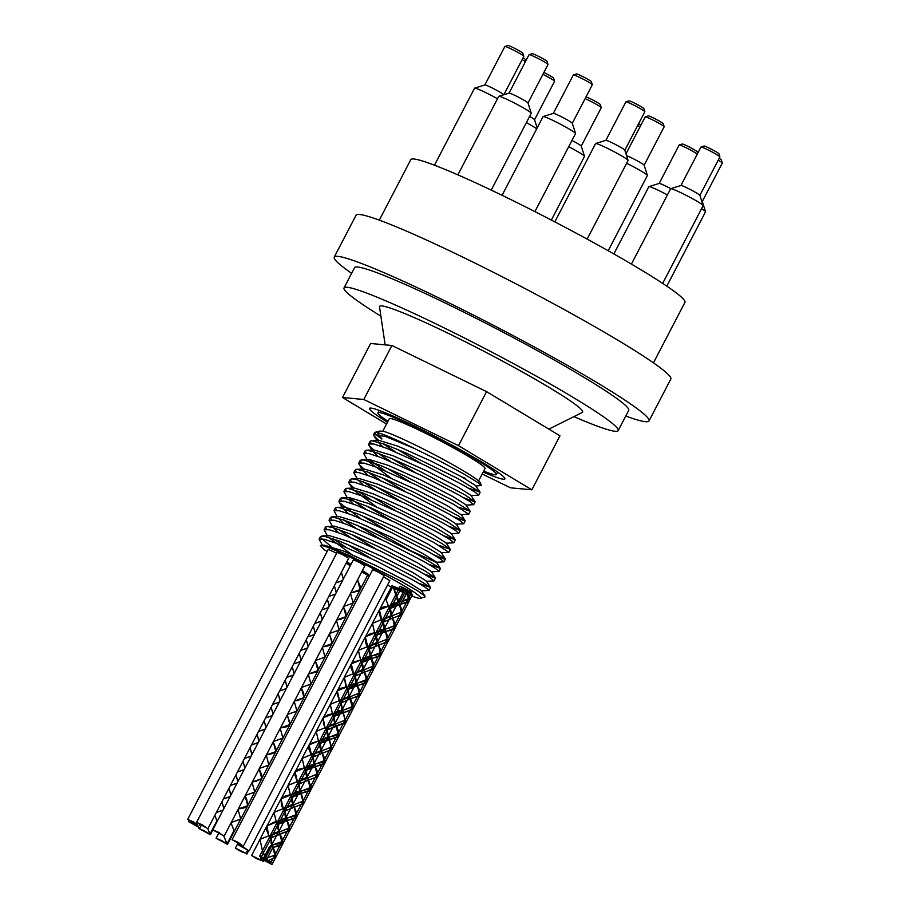 <?xml version="1.0" encoding="UTF-8"?>
<svg xmlns="http://www.w3.org/2000/svg" width="910" height="910" viewBox="0 0 910 910"><rect width="100%" height="100%" fill="white"/><g stroke="black" fill="none" stroke-linecap="round" stroke-linejoin="round"><path stroke-width="1.36" d="M367.799 574.142L362.294 570.763M322.424 545.261L319.126 539.255L324.301 539.289L336.916 543.475L376.137 560.913L414.141 580.648L425.436 587.394L429.054 590.431L421.239 590.84M345.516 546.944L333.333 538.845M327.384 535.74L324.074 529.734L329.261 529.756L341.887 533.954L381.097 551.38L419.112 571.127L430.396 577.873L434.013 580.91L426.187 581.308M350.464 537.412L338.292 529.313M332.343 526.219L329.033 520.202L334.22 520.236L346.846 524.422L386.056 541.86L424.06 561.595L435.355 568.34L438.973 571.378L431.158 571.787M355.423 527.891L343.252 519.792M337.291 516.687L333.993 510.681L339.18 510.715L351.795 514.901L391.016 532.339L429.019 552.074L440.315 558.82L443.932 561.857L436.117 562.266L411.013 550.857L366.332 525.752M360.383 518.37L339.282 502.536L338.952 501.148L344.128 501.183L356.765 505.38L395.964 522.806L433.979 542.553L448.88 552.324L441.066 552.734M365.342 508.838L348.962 497.577M347.222 497.645L343.912 491.627L349.099 491.662L361.714 495.848L400.923 513.285L438.938 533.021L450.234 539.766L453.851 542.804L446.036 543.213M370.302 499.317L358.13 491.218M353.91 488.044L349.201 483.494L348.871 482.107L354.047 482.129L366.673 486.327L405.883 503.753L443.898 523.5L455.193 530.246L458.799 533.283L450.985 533.681M375.261 489.785L363.09 481.686M357.129 478.592L353.819 472.574L359.006 472.608L371.633 476.806L410.842 494.232L448.858 513.968L460.141 520.713L463.759 523.75L455.944 524.16M380.209 480.264L368.049 472.165M363.829 468.991L359.132 464.453L358.79 463.053L363.977 463.088L376.592 467.274L415.802 484.712L453.806 504.447L468.73 514.23L460.915 514.639L447.47 505.812L416.484 489.796L383.292 474.861L364.148 468.98L356.049 469.344L355.275 469.81L356.31 472.108M385.18 470.743L368.8 459.482M367.048 459.539L363.75 453.533L368.925 453.555L381.552 457.753L420.761 475.179L458.776 494.926L470.06 501.66L473.678 504.697L465.852 505.107M390.128 461.211L377.968 453.112M373.748 449.95L369.039 445.399L368.698 444L373.885 444.034L386.511 448.221L425.721 465.658L463.725 485.394L475.02 492.139L478.637 495.176L470.823 495.575M395.088 451.69L382.917 443.591M378.697 440.417L373.999 435.879L373.669 434.479L385.749 436.595L414.107 448.334L439.359 460.778L462.928 473.45L477.887 482.562L481.288 485.508L475.782 486.054L480.025 492.139L457.969 478.637L406.406 453.191L384.122 444.012L371.621 440.702L370.154 441.236L371.189 443.534M324.404 545.181L343.616 551.062L376.82 566.009L407.805 582.013L421.387 590.544L425.129 596.368L418.327 591.284L400.298 580.819L350.384 555.908L330.512 547.718L321.15 545.317L320.32 545.511L323.892 549.367L327.088 551.619M351.453 554.327L328.339 537.207M321.912 535.956L329.454 535.66L348.621 541.552L381.813 556.488L412.765 572.492L426.346 581.035L430.43 587.382L413.572 576.747L390.219 564.393L363.352 551.403L339.385 541.097L324.04 536.149L320.57 536.479L320.957 537.958L331.149 546.535M338.384 532.634L333.299 527.686M334.288 526.139L353.524 531.997L386.693 546.933L417.679 562.937L431.329 571.525M343.343 523.113L338.258 518.154M331.809 516.903L339.362 516.607L358.529 522.499L391.732 537.446L422.695 553.451L436.265 561.971L440.349 568.34L418.316 554.85L366.753 529.404L344.469 520.224L331.957 516.903L330.478 517.437L331.513 519.735M348.291 513.581L343.218 508.633M433.865 554.85L443.818 558.933L445.297 558.797L430.817 549.492L381.552 524.365L356.879 513.558L340.215 507.837L336.78 507.382L344.333 507.086L363.477 512.967L396.658 527.902L427.62 543.907L441.236 552.472M353.262 504.06L348.177 499.112M349.156 497.565L368.391 503.423L401.583 518.359L432.568 534.363L446.184 542.917L450.268 549.287L441.941 543.543L422.547 532.76L370.438 507.621L350.179 499.726L341.716 497.861L340.397 498.384L341.432 500.682M376.251 506.699L353.125 489.58M346.699 488.329L354.252 488.033L373.418 493.925L406.611 508.872L437.573 524.865L451.132 533.396L455.227 539.755L435.833 527.72L384.85 502.274L361.679 492.515L347.734 488.374L345.356 488.852L346.391 491.161M363.17 485.007L358.085 480.059M359.12 478.512L378.333 484.382L411.502 499.317L442.476 515.322L456.115 523.91M368.14 475.486L363.215 470.811L364.148 468.98M391.118 478.125L368.163 461.268L369.13 459.459L388.286 465.351L421.478 480.287L452.441 496.291L466.011 504.822L470.095 511.181L453.225 500.534L403.005 475.191L379.038 464.885L363.704 459.948L360.235 460.278L361.27 462.576M378.048 456.433L372.963 451.485M373.953 449.938L393.188 455.796L426.369 470.732L457.343 486.736L470.993 495.324M383.008 446.912L378.094 442.237L379.038 440.406L398.193 446.298L431.397 461.245L462.36 477.238L475.93 485.769M346.096 563.245L350.316 565.667M361.679 571.924L369.346 575.996M387.671 437.278L384.225 434.843M379.902 431.044L383.997 431.42L379.902 431.044L374.954 432.352A60.572 4.436 27.5 0 1 414.107 448.334M377.218 432.546L381.95 439.041A60.572 4.436 27.5 0 1 374.658 432.557A60.572 4.436 27.5 0 1 374.954 432.352M396.544 448.914L420.409 463.099M468.582 488.181L480.025 492.139M391.573 458.435L415.449 472.631M463.611 497.702L475.122 501.933L464.839 494.801L418.043 470.402L392.244 458.72L373.111 451.519L366.514 450.234L365.183 450.757L366.229 453.055M386.613 467.967L410.49 482.152M458.663 507.234L470.095 511.181M381.665 477.488L405.53 491.684M453.703 516.755L465.215 520.986L458.526 516.004L414.914 492.731L388.377 480.378L367.071 471.824L356.595 469.276M376.695 487.009L400.582 501.205M448.744 526.276L460.244 530.507L447.913 522.181L399.786 497.372L374.51 486.099L356.572 479.627L351.647 478.808L350.236 479.707L351.351 481.629M371.746 496.541L395.623 510.726M443.784 535.808L455.227 539.755M366.787 506.062L390.663 520.258M438.825 545.329L450.268 549.287M361.827 515.583L385.703 529.779M336.78 507.382L335.437 507.905L336.473 510.203M356.868 525.115L380.744 539.3M428.917 564.382L440.349 568.34M351.908 534.636L375.784 548.832M423.946 573.903L435.458 578.134L425.186 571.002L378.389 546.614L352.591 534.921L333.458 527.732L326.849 526.435L325.518 526.947L326.565 529.256M346.949 544.169L370.825 558.353M418.998 583.435L430.43 587.382M400.15 586.245L410.672 591.398M407.816 590.715A60.572 4.436 -152.5 0 0 411.286 592.205M320.331 545.511A56.761 4.152 27.5 0 1 375.966 570.138A56.761 4.152 27.5 0 1 420.465 598.325A56.761 4.152 27.5 0 1 408.272 594.583A56.761 4.152 27.5 0 1 408.215 594.56A56.761 4.152 27.5 0 1 393.461 588.008M393.416 587.985A56.761 4.152 27.5 0 1 392.426 587.519M392.369 587.485A56.761 4.152 27.5 0 1 387.489 585.153M481.288 485.508L480.491 483.017A56.761 4.152 -152.5 0 0 439.598 457.446A56.761 4.152 -152.5 0 0 383.997 431.42M387.74 437.3A53.963 3.947 27.5 0 1 384.611 434.991M465.522 478.455A53.963 3.947 27.5 0 1 461.233 476.612M379.311 220.14L410.797 159.648A154.529 11.318 27.5 0 1 553.098 220.971A154.529 11.318 27.5 0 1 684.946 302.359L653.448 362.851M644.849 111.68L643.882 108.609A8.395 0.614 -152.5 0 0 639.002 105.458A8.395 0.614 -152.5 0 0 630.926 101.476A8.395 0.614 -152.5 0 0 629.026 100.874L625.955 101.84A10.681 0.785 27.5 0 1 628.366 102.591A10.681 0.785 27.5 0 1 638.649 107.676A10.681 0.785 27.5 0 1 644.849 111.68A10.681 0.785 27.5 0 1 644.849 111.737L624.84 150.195A10.681 0.785 -152.5 0 0 624.829 150.161A10.681 0.785 -152.5 0 0 618.618 146.157A10.681 0.785 -152.5 0 0 608.346 141.073A10.681 0.785 -152.5 0 0 605.923 140.322L595.675 143.518A18.314 1.342 27.5 0 1 599.827 144.815A18.314 1.342 27.5 0 1 617.435 153.517A18.314 1.342 27.5 0 1 628.082 160.387A18.314 1.342 27.5 0 1 628.082 160.49L587.155 239.102M605.878 140.333L625.898 101.874A10.681 0.785 27.5 0 1 625.955 101.84M592.308 84.732L591.341 81.672A8.395 0.614 -152.5 0 0 586.461 78.522A8.395 0.614 -152.5 0 0 578.385 74.529A8.395 0.614 -152.5 0 0 576.485 73.938L573.414 74.893A10.681 0.785 27.5 0 1 575.825 75.655A10.681 0.785 27.5 0 1 586.108 80.728A10.681 0.785 27.5 0 1 592.308 84.732A10.681 0.785 27.5 0 1 592.308 84.801L572.299 123.248M553.337 113.386L573.357 74.938A10.681 0.785 27.5 0 1 573.414 74.893M572.276 123.282A10.681 0.785 -152.5 0 0 572.288 123.214A10.681 0.785 -152.5 0 0 566.077 119.21A10.681 0.785 -152.5 0 0 555.805 114.125A10.681 0.785 -152.5 0 0 553.382 113.375L543.134 116.571A18.314 1.342 27.5 0 1 547.285 117.868A18.314 1.342 27.5 0 1 564.894 126.581A18.314 1.342 27.5 0 1 575.541 133.44A18.314 1.342 27.5 0 1 575.541 133.554L534.898 211.609M548.013 64.462L547.035 61.402A8.395 0.614 -152.5 0 0 542.155 58.251A8.395 0.614 -152.5 0 0 534.09 54.259A8.395 0.614 -152.5 0 0 532.179 53.667L529.108 54.623A10.681 0.785 27.5 0 1 531.531 55.385A10.681 0.785 27.5 0 1 541.803 60.458A10.681 0.785 27.5 0 1 548.013 64.462A10.681 0.785 27.5 0 1 548.013 64.53L527.993 102.989A10.681 0.785 -152.5 0 0 527.982 102.944A10.681 0.785 -152.5 0 0 521.771 98.94A10.681 0.785 -152.5 0 0 511.5 93.855A10.681 0.785 -152.5 0 0 509.077 93.104L498.828 96.301A18.314 1.342 27.5 0 1 502.98 97.597A18.314 1.342 27.5 0 1 520.6 106.311A18.314 1.342 27.5 0 1 531.235 113.17A18.314 1.342 27.5 0 1 531.235 113.284L491.241 190.11M509.043 93.116L529.063 54.668A10.681 0.785 27.5 0 1 529.108 54.623M523.819 56.295L522.841 53.235A8.395 0.614 -152.5 0 0 517.972 50.084A8.395 0.614 -152.5 0 0 509.896 46.092A8.395 0.614 -152.5 0 0 507.996 45.5L504.913 46.456A10.681 0.785 27.5 0 1 507.336 47.218A10.681 0.785 27.5 0 1 517.619 52.291A10.681 0.785 27.5 0 1 523.819 56.295A10.681 0.785 27.5 0 1 523.819 56.363L503.844 94.742M484.848 84.949L504.868 46.501A10.681 0.785 27.5 0 1 504.913 46.456M503.787 94.765A10.681 0.785 -152.5 0 0 497.508 90.727A10.681 0.785 -152.5 0 0 487.305 85.699A10.681 0.785 -152.5 0 0 484.893 84.937L474.645 88.145A18.314 1.342 27.5 0 1 478.785 89.43A18.314 1.342 27.5 0 1 497.508 98.746M525.764 60.993L525.241 59.355A8.395 0.614 -152.5 0 0 523.079 57.774M522.124 59.616A10.681 0.785 27.5 0 1 525.411 61.675M542.906 74.336A10.681 0.785 27.5 0 1 554.577 81.195L553.598 78.135A8.395 0.614 -152.5 0 0 543.873 72.47M554.577 81.195A10.681 0.785 27.5 0 1 554.565 81.263L534.557 119.722A10.681 0.785 -152.5 0 0 534.545 119.676A10.681 0.785 -152.5 0 0 529.62 116.389M585.107 98.644A10.681 0.785 27.5 0 1 595.277 103.706A10.681 0.785 27.5 0 1 601.271 107.596L600.293 104.525A8.395 0.614 -152.5 0 0 595.424 101.385A8.395 0.614 -152.5 0 0 587.348 97.393A8.395 0.614 -152.5 0 0 586.017 96.892M601.271 107.596A10.681 0.785 27.5 0 1 601.271 107.664L581.251 146.112A10.681 0.785 -152.5 0 0 581.24 146.078A10.681 0.785 -152.5 0 0 571.958 140.424M641.072 124.841A8.395 0.614 -152.5 0 0 639.889 124.329A8.395 0.614 -152.5 0 0 638.558 123.828M637.648 125.58A10.681 0.785 27.5 0 1 640.105 126.695M697.663 153.369L697.14 151.743A8.395 0.614 -152.5 0 0 692.26 148.592A8.395 0.614 -152.5 0 0 684.195 144.599A8.395 0.614 -152.5 0 0 682.284 144.007L679.213 144.963A10.681 0.785 27.5 0 1 681.635 145.725A10.681 0.785 27.5 0 1 697.299 154.063M659.147 183.456L679.167 145.008A10.681 0.785 27.5 0 1 679.213 144.963M670.772 188.677A10.681 0.785 -152.5 0 0 661.604 184.195A10.681 0.785 -152.5 0 0 659.181 183.445L648.944 186.641A18.314 1.342 27.5 0 1 653.084 187.938A18.314 1.342 27.5 0 1 667.439 194.888M718.217 160.16A10.681 0.785 27.5 0 1 722.312 162.97L721.334 159.91A8.395 0.614 -152.5 0 0 719.173 158.329M722.312 162.97A10.681 0.785 27.5 0 1 722.312 163.038L702.292 201.485A10.681 0.785 -152.5 0 0 702.281 201.451A10.681 0.785 -152.5 0 0 701.621 200.826M719.912 156.85L718.934 153.779A8.395 0.614 -152.5 0 0 714.054 150.628A8.395 0.614 -152.5 0 0 705.978 146.646A8.395 0.614 -152.5 0 0 704.078 146.044L701.007 147.011A10.681 0.785 27.5 0 1 703.43 147.761A10.681 0.785 27.5 0 1 713.702 152.846A10.681 0.785 27.5 0 1 719.912 156.85A10.681 0.785 27.5 0 1 719.901 156.907L699.892 195.366M680.93 185.504L700.95 147.045A10.681 0.785 27.5 0 1 701.007 147.011M699.87 195.388A10.681 0.785 -152.5 0 0 699.881 195.331A10.681 0.785 -152.5 0 0 693.67 191.327A10.681 0.785 -152.5 0 0 683.399 186.243A10.681 0.785 -152.5 0 0 680.976 185.492L670.727 188.688A18.314 1.342 27.5 0 1 674.879 189.985A18.314 1.342 27.5 0 1 692.487 198.687A18.314 1.342 27.5 0 1 703.134 205.558A18.314 1.342 27.5 0 1 703.134 205.671L662.673 283.385M664.163 126.695L663.185 123.635A8.395 0.614 -152.5 0 0 658.305 120.484A8.395 0.614 -152.5 0 0 650.229 116.491A8.395 0.614 -152.5 0 0 648.33 115.9L645.258 116.855A10.681 0.785 27.5 0 1 647.681 117.618A10.681 0.785 27.5 0 1 657.953 122.691A10.681 0.785 27.5 0 1 664.163 126.695A10.681 0.785 27.5 0 1 664.163 126.763L644.143 165.21M625.989 153.813L645.201 116.901A10.681 0.785 27.5 0 1 645.258 116.855M644.132 165.245A10.681 0.785 -152.5 0 0 644.132 165.176A10.681 0.785 -152.5 0 0 637.921 161.172A10.681 0.785 -152.5 0 0 627.65 156.088A10.681 0.785 -152.5 0 0 626.581 155.667M701.553 208.686A18.314 1.342 27.5 0 1 705.534 211.677A18.314 1.342 27.5 0 1 705.534 211.791L666.814 286.149M613.852 253.947L648.853 186.709A18.314 1.342 27.5 0 1 648.944 186.641M568.704 146.681A18.314 1.342 27.5 0 1 584.504 156.304A18.314 1.342 27.5 0 1 584.493 156.418L551.358 220.061M526.378 122.611A18.314 1.342 27.5 0 1 536.695 128.845M434.468 165.199L474.554 88.202A18.314 1.342 27.5 0 1 474.645 88.145M457.889 174.856L498.748 96.369A18.314 1.342 27.5 0 1 498.828 96.301M502.092 195.32L543.042 116.639A18.314 1.342 27.5 0 1 543.134 116.571M554.827 221.869L595.584 143.587A18.314 1.342 27.5 0 1 595.675 143.518M626.626 163.277A18.314 1.342 27.5 0 1 647.385 175.402A18.314 1.342 27.5 0 1 647.385 175.516L608.21 250.75M631.415 264.093L670.636 188.757A18.314 1.342 27.5 0 1 670.727 188.688M227.147 843.729L233.984 830.591L231.026 822.913L234.052 830.625L227.204 843.775M238.283 808.967L243.891 807.932L247.702 805.589L246.769 799.458L245.086 795.92L247.77 805.623L238.295 808.967M259.134 768.927L261.83 778.607L252.343 781.963L255.733 781.406L261.762 778.573L261.636 774.501L259.134 768.916M266.391 754.97L274.092 753.161L275.81 751.569L276.139 749.305L273.193 741.912L275.878 751.603L266.402 754.959M280.462 727.966L286.4 726.828L290.154 723.837L287.253 714.907L289.937 724.61L280.462 727.955M294.51 700.962L298.298 700.325L303.94 697.572L303.69 693.158L301.301 687.914L303.997 697.606L294.51 700.962M308.57 673.969L316.509 672.024L317.977 670.556L318.261 668.02L315.361 660.899L318.045 670.59L308.57 673.957M329.42 633.906L332.104 643.597L322.629 646.942L328.885 645.725L332.036 643.563L332.366 642.596L329.42 633.895M336.677 619.96L340.852 619.244L346.107 616.559L345.743 611.827L343.479 606.902L346.175 616.593L336.689 619.949M350.737 592.956L358.904 590.874L360.144 589.555L360.383 586.711L357.539 579.898L360.212 589.589L350.737 592.945M350.509 593.4L353.125 603.057L343.707 606.458L353.182 603.091L350.498 593.411M336.45 620.404L339.077 630.061L329.659 633.451L339.146 630.095L336.438 620.415M322.39 647.397L325.007 657.065L315.599 660.455L325.075 657.1L322.39 647.408M308.331 674.401L310.947 684.058L301.54 687.459L311.015 684.092L308.331 674.412M294.283 701.417L296.91 711.074L287.48 714.464L296.978 711.108L294.271 701.417M280.223 728.409L282.839 738.078L273.432 741.468L282.908 738.112L280.223 728.421M266.675 756.46L268.78 765.071L259.373 768.472M252.104 782.418L254.732 792.075L245.313 795.476L254.8 792.11L252.104 782.429M238.056 809.422L240.672 819.091L231.254 822.469L240.74 819.125L238.045 809.422M226.943 843.593L223.644 835.698L226.886 843.547M266.675 756.483L268.848 765.105L259.373 768.461M227.022 844.116L216.091 838.201L222.063 840.783L226.954 844.093M362.373 570.615L368.163 574.164L361.93 571.457M210.017 834.049L216.864 820.911L214.885 815.292L216.921 820.945L210.073 834.095M230.025 796.739L223.394 798.946L230.139 796.523M230.856 795.147L228.945 788.276L230.969 794.942M237.453 771.93L244.176 769.564M244.892 768.199L242.993 761.283M258.144 742.742L251.513 744.937L258.258 742.503M258.94 741.195L257.052 734.279L259.066 740.956M272.204 715.726L265.561 717.933L272.317 715.51M273.034 714.134L271.112 707.275M286.24 688.768L279.62 690.929L286.343 688.563M287.06 687.175L285.171 680.27L287.173 686.959M300.3 661.741L293.68 663.925L300.425 661.513M301.108 660.194L299.219 653.278L301.233 659.955M307.739 636.909L314.485 634.486M315.201 633.133L313.29 626.262L315.315 632.916M328.408 607.755L321.787 609.928L328.521 607.55M329.238 606.162L327.338 599.258M342.467 580.739L335.847 582.912L342.592 580.512M343.275 579.192L341.398 572.265L343.4 578.953M327.35 599.258L329.352 605.946M314.371 634.714L307.739 636.92M271.123 707.263L273.137 713.918M243.004 761.272L245.006 767.972M244.062 769.78L237.453 771.942M336.37 592.456L334.368 585.756L336.245 592.694M335.562 594.014L328.828 596.414M322.322 619.448L320.32 612.76L322.208 619.653M321.492 621.052L314.769 623.418L321.378 621.257M306.26 639.764L308.171 646.623M307.466 647.988L300.709 650.411L307.341 648.216M292.201 666.78L294.078 673.696M293.395 675.015L286.65 677.415L293.282 675.243M280.144 700.461L278.142 693.773L280.03 700.677M279.313 702.065L272.59 704.431L279.211 702.27M266.107 727.42L264.093 720.765L266.004 727.636M265.288 729.012L258.542 731.424L265.174 729.229M252.036 754.458L250.034 747.781L251.911 754.697M251.228 756.005L244.483 758.428L251.114 756.244M235.974 774.785L237.863 781.701M237.146 783.066L230.423 785.432L237.032 783.283M223.94 808.433L221.915 801.778L223.826 808.649M223.109 810.025L216.375 812.437L222.995 810.241M209.823 833.913L207.651 828.339L209.766 833.867M335.437 594.241L328.817 596.414M306.26 639.753L308.285 646.418M292.201 666.768L294.203 673.457M235.974 774.774L237.976 781.474M209.903 834.436L198.971 828.521L204.943 831.103L209.835 834.413M346.846 561.788L350.998 564.371M350.919 564.518L346.426 562.607M393.029 586.347L398.068 602.397L390.208 605.503L396.533 603.819L398.102 602.158L398.284 599.815L393.075 586.267L386.045 599.758L389.218 607.994L386.045 599.758M393.075 586.267L398.136 588.065L403.676 591.477L393.018 586.233L385.988 599.736M263.684 857.891L269.235 847.233L271.726 844.798M271.772 844.616L270.714 839.634M270.657 839.498L269.804 837.666L270.657 839.464M269.747 837.541L268.7 835.357L269.747 837.53M268.689 835.346L266.744 830.307L267.017 825.905L273.762 822.219L277.63 821.548L266.949 825.87L268.689 835.346M285.831 817.862L277.732 821.525L281.395 820.831L285.558 818.397L284.762 812.584L285.888 817.737L291.291 807.375M284.705 812.459L283.852 810.639L284.705 812.425M283.795 810.514L281.497 805.486L281.065 798.889L285.501 795.806L291.689 794.544L280.997 798.855L283.795 810.503M299.879 790.892L291.803 794.532L298.969 792.246L299.834 790.779M299.845 790.733L298.81 785.58L299.731 791.154M298.764 785.466L297.911 783.635L298.764 785.432M297.843 783.51L294.601 774L295.136 771.896L297.581 769.61L305.771 767.528L295.067 771.862L297.854 783.499M313.848 764.15L305.874 767.517L311.686 766.106L313.654 764.377L314.018 762.398L312.881 758.621L313.995 763.752M312.824 758.496L311.982 756.654L312.835 758.462M311.914 756.54L308.843 748.953L309.184 744.903L310.105 743.675L319.797 740.535L309.116 744.858L311.925 756.529M327.998 736.929L319.899 740.524L323.914 739.739L327.953 736.816M327.964 736.77L326.929 731.583M326.872 731.458L326.03 729.627M325.973 729.513L323.528 724.098L323.232 717.888L328.044 714.691L333.856 713.531L323.164 717.854L324.915 727.34M342.058 709.891L333.959 713.52L341.307 711.063L342.012 709.777M342.046 709.595L340.977 704.567M340.932 704.442L340.078 702.622L340.932 704.408M340.022 702.497L336.78 692.692L337.303 690.883L340.044 688.449L347.938 686.527L337.246 690.849L340.022 702.486M356.106 682.887L348.041 686.504L354.115 684.968L355.833 683.376M356.072 682.728L355.048 677.609M354.991 677.484L354.149 675.641L355.002 677.449M354.092 675.527L350.941 667.599L351.362 663.89L352.488 662.469L361.975 659.522L351.294 663.856L354.092 675.516M370.177 655.917L362.078 659.511L366.423 658.635L369.892 656.372M370.177 655.621L369.107 650.582M369.05 650.457L368.197 648.625L369.05 650.422M368.14 648.5L365.57 642.722L365.399 636.875L370.586 633.576L376.023 632.53L365.342 636.841L368.14 648.5M383.155 623.521L384.02 629.402L376.126 632.507L383.633 629.879L384.213 628.617M384.225 628.594L383.155 623.555M383.099 623.43L382.245 621.61L383.099 623.395M382.189 621.485L380.528 617.981L378.992 611.384L379.481 609.882L382.53 607.3L390.106 605.514L379.413 609.837L382.189 621.473M269.235 847.233L263.741 857.914M369.107 650.548L370.188 655.883M355.059 677.575L356.163 682.693M361.566 672.365L355.958 683.148M340.988 704.533L342.103 709.709M347.518 699.369L341.785 710.38M324.915 727.352L325.973 729.502M326.03 729.615L326.883 731.424M326.929 731.549L327.725 737.384M270.714 839.589L271.817 844.719M277.231 834.379L271.783 844.878M271.772 844.912L269.292 847.255M389.275 608.119L390.128 609.95L389.275 608.107M391.266 615.331L390.185 610.03L391.22 615.217M391.072 615.66L383.19 619.005L391.152 615.638M383.076 619.016L372.452 623.373L375.17 635.009L372.383 623.339L383.076 619.016M375.227 635.135L376.08 636.955L375.227 635.123M377.24 642.198L376.137 637.034L377.161 642.244M377.149 642.289L369.107 646.009L376.99 642.904M368.994 646.032L358.381 650.377L361.122 662.014L358.312 650.343L368.994 646.032M361.179 662.127L362.021 663.97L361.179 662.127M363.204 669.214L362.089 664.061L363.113 669.26M363.101 669.294L355.048 673.002L362.931 669.908M351.283 663.856L344.264 677.359L354.945 673.025L344.333 677.393L347.051 688.995L346.005 686.845M347.961 690.917L347.108 689.109L347.95 690.952M348.007 691.077L349.053 696.23M348.894 696.662L341.011 700.006L349.076 696.378M340.909 700.029L330.284 704.385L332.992 716.022L330.216 704.351L340.909 700.029M333.06 716.136L333.902 717.956L333.06 716.124M333.959 718.081L334.994 723.245M334.982 723.291L326.94 727.022L334.823 723.916M326.826 727.033L316.202 731.39L318.944 743.026L316.134 731.356L326.826 727.033M319.865 744.949L319.012 743.129L319.854 744.983M319.911 745.108L320.695 750.886L312.881 754.015M312.426 754.094L302.154 758.405L304.873 770.008M305.794 771.942L304.941 770.122L305.783 771.976M306.966 777.22L305.84 772.055L306.909 777.106M306.863 777.277L298.844 781.019L306.704 777.925M295.067 771.862L288.038 785.364L298.742 781.03L288.106 785.398L290.825 797.023M291.735 798.923L290.881 797.137L291.735 798.957M291.78 799.082L292.849 804.11M292.849 804.133L284.773 808.023L292.645 804.918M281.008 798.866L273.978 812.368L284.659 808.046L274.035 812.391L276.776 824.039M276.833 824.153L277.686 825.984M277.743 826.109L278.801 831.126M278.756 831.319L270.702 835.027L278.585 831.933M266.949 825.87L259.919 839.373L270.6 835.05L259.987 839.407L262.353 850.281L264.673 855.98M264.696 856.082L264.673 858.38M263.047 860.303L262.296 860.689M344.264 677.359L345.993 686.834M348.018 691.043L349.133 696.207M333.959 718.047L335.039 723.359M319.911 745.074L320.764 750.921L312.869 754.026M312.448 754.083L302.097 758.36L304.873 769.996M288.038 785.364L290.825 797.012M291.791 799.048L292.884 804.474M273.967 812.357L276.776 824.028M276.833 824.141L277.686 825.95M277.743 826.075L278.813 831.387M259.919 839.373L262.364 850.293L264.708 855.923M264.73 856.014L264.742 858.414M263.104 860.337L262.205 860.735L262.569 860.03M263.32 858.71L262.979 859.381M262.626 860.064L262.262 860.758M262.922 859.358L263.263 858.687M262.205 860.735L257.132 858.926L251.604 855.514L262.205 860.735M248.544 850.486L246.053 853.261M248.601 850.509L246.018 853.318L247.611 850.122M247.668 850.145L246.018 853.318M245.962 853.296L240.888 851.498L235.36 848.086L245.962 853.296M335.255 723.587L334.004 720.72L333.572 714.134L338.008 711.051L345.698 709.527L352.113 706.626L352.09 702.873L347.097 689.234L347.643 687.141L350.077 684.843L364.182 681.34L366.161 679.622L366.525 677.631L361.35 664.198L361.691 660.137L362.601 658.908L368.846 656.36L376.41 654.972L380.232 652.629L379.288 646.498L376.035 639.343L375.739 633.121L380.551 629.925L388.263 628.446L394.292 625.614L394.166 621.541L391.027 614.603L389.287 607.926L389.81 606.128L392.551 603.683L406.622 600.202L408.328 598.609L408.658 596.346L406.178 589.896L399.149 603.398L401.299 612.111L382.78 619.63L387.262 639.116L368.709 646.623L373.202 666.131L354.661 673.639L359.132 693.124L340.613 700.643L345.083 720.129L326.542 727.636L331.035 747.133L312.494 754.652L316.964 774.137L298.446 781.644L300.107 791.097M406.224 590.01L400.161 586.233L411.661 592.228L406.178 589.896L399.149 603.41L401.367 612.146L382.712 619.596L387.33 639.15L368.641 646.589L370.381 656.076M272.113 845.083L279.29 843.593L281.816 841.636L282.191 840.18L279.029 831.604L281.884 841.682L272.101 845.083L265.083 858.585L272.113 845.083M335.244 723.598L338.133 733.676L319.444 741.115L324.062 760.669L305.407 768.108L310.003 787.662L291.337 795.101L295.966 814.678L277.277 822.117L279.017 831.592L277.175 826.906L277.868 821.355L283.692 818.556L291.371 817.169L295.898 814.643L295.25 809.217L291.974 802.108L291.405 795.147L295.477 792.178L303.121 790.608L309.116 788.652L309.935 787.628L310.014 784.192L304.93 770.554L305.476 768.142L307.614 766.015L321.742 762.466L323.994 760.635L324.37 758.906L319.251 745.552L319.512 741.149L326.269 737.453L333.902 736.076L338.065 733.631L337.28 727.863L335.255 723.598M406.235 590.021L408.397 598.643L389.742 606.094L394.36 625.648L375.671 633.087L380.3 652.663L361.623 660.103L366.229 679.656L347.575 687.107L349.292 696.582M349.303 696.594L352.181 706.66L333.504 714.1L335.244 723.587M300.118 791.108L302.916 801.13L284.375 808.637L288.868 828.145L270.315 835.653L274.786 855.138L265.083 858.585L271.1 862.259L259.589 856.264L265.083 858.585L274.854 855.184L270.247 835.619L288.936 828.18L284.307 808.603L302.985 801.164L300.107 791.108M370.381 656.087L373.271 666.165L354.593 673.605L359.2 693.158L340.545 700.609L345.152 720.163L326.474 727.602L331.103 747.178L312.426 754.606L317.033 774.171L298.378 781.61L300.095 791.097M408.294 594.765L407.054 592.148L400.025 605.651L401.264 608.267M407.305 592.273L400.138 605.446M281.85 837.917L282.771 843.923L272.989 847.324L280.166 845.834L282.703 843.888L283.078 842.421L281.907 838.076M281.77 837.757L278.38 830.238M278.324 830.057L278.744 823.595L284.58 820.797L292.258 819.409L296.774 816.896L295.932 810.992M295.807 810.696L292.485 803.348M292.417 803.166L292.281 797.387L296.364 794.419L301.176 793.315L292.212 797.353L292.281 802.836M301.187 793.315L309.991 790.892L310.822 789.88L310.901 786.433L308.024 779.847L310.89 789.914L301.176 793.304M306.477 776.139L305.805 772.806L306.351 770.395L308.501 768.256L322.629 764.718L324.87 762.876L325.245 761.158L324.074 757.074M323.937 756.767L321.082 750.613L323.892 756.619M320.491 749.044L320.4 743.39L321.105 742.378L327.145 739.705L334.778 738.317L338.941 735.883L338.156 730.104L335.142 723.621M334.584 722.142L334.448 716.375L338.895 713.292L346.573 711.779L352.989 708.867L352.978 705.113L348.723 695.342M348.655 695.149L347.984 691.486L348.519 689.382L350.964 687.095L365.069 683.592L367.037 681.863L367.401 679.884L366.252 676.084M366.116 675.777L362.726 668.224M362.658 668.031L362.567 662.389L363.488 661.16L369.722 658.612L377.297 657.225L381.108 654.87L380.266 648.978M380.141 648.671L378.31 644.826M378.298 644.826L380.096 648.534M377.297 642.596L376.808 641.277M376.74 641.106L376.615 635.373L381.426 632.166L389.139 630.698L394.69 628.548L395.042 623.782L394.36 622.03M394.235 621.758L390.89 614.352M390.834 614.159L390.162 610.178L390.686 608.369L393.427 605.935L407.498 602.454L409.204 600.862L409.546 598.598L408.431 595.072M407.327 592.285L412.548 594.469L406.645 590.863L401.037 588.486L407.054 592.148L408.249 594.628M408.374 594.913L409.272 600.896L390.629 608.335L390.674 613.795M390.743 614.011L394.189 621.621M394.314 621.894L395.236 627.9L376.547 635.339L376.603 640.777M376.66 640.958L377.275 642.596M380.221 648.819L381.176 654.904L362.498 662.343L362.51 667.678M362.578 667.883L366.07 675.63M366.207 675.925L367.105 681.897L348.45 689.348L348.496 694.785M348.564 695.001L350.885 700.279L353.057 708.901L334.379 716.341L334.436 721.812M335.108 723.621L339.009 735.917L320.331 743.356L320.343 748.691M324.028 756.915L324.938 762.91L306.283 770.361L306.317 775.775M292.337 803.029L295.761 810.56M295.887 810.844L296.842 816.93L278.153 824.358L278.176 829.715M278.232 829.909L278.881 831.615M278.892 831.626L281.713 837.621M401.401 608.574L402.174 614.352L383.667 621.871L383.804 627.661M383.861 627.855L387.205 635.248M387.33 635.533L388.138 641.368L369.585 648.875L369.71 654.609M369.778 654.779L373.111 662.173M373.248 662.48L374.078 668.372L355.548 675.88L355.639 681.533M355.696 681.726L359.086 689.279M359.223 689.587L360.007 695.365L350.384 698.8L360.076 695.399L359.177 689.427M343.98 697.924L341.421 702.85L350.373 698.8L341.489 702.884L341.625 708.651M341.694 708.844L345.971 722.369L336.336 725.805M342.149 710.118L346.027 722.404L327.418 729.877L327.554 735.644M327.611 735.815L329.795 740.763L331.911 749.385L313.37 756.892L313.461 762.534M313.529 762.728L316.919 770.269M317.044 770.577L317.84 776.378L299.322 783.897L299.447 789.641M299.515 789.834L301.676 794.771L303.792 803.382L285.251 810.89L285.399 816.668M288.732 824.062L285.911 818.124L288.777 824.198M288.902 824.483L289.744 830.386L271.123 837.86L271.146 843.206M280.098 833.822L271.191 837.894L271.294 843.559M271.351 843.741L274.74 851.26M274.877 851.578L275.673 857.391L268.473 860.428M267.051 860.655L265.959 860.837L271.976 864.5L260.476 858.505L267.051 860.655M400.025 605.651L401.219 608.13M401.355 608.415L402.243 614.398L383.599 621.837L383.645 627.297M383.713 627.513L387.159 635.123M387.285 635.396L388.206 641.402L369.517 648.841L369.574 654.279M369.631 654.461L373.066 662.036M373.191 662.321L374.147 668.406L355.48 675.846L355.48 681.181M355.548 681.385L359.04 689.132M341.421 702.85L341.466 708.287M341.534 708.503L342.149 710.107M336.325 725.805L327.35 729.843L327.407 735.303M327.475 735.496L329.807 740.785L331.979 749.419L313.302 756.858L313.313 762.193M313.37 762.398L316.862 770.122M316.998 770.417L317.909 776.412L299.253 783.863L299.288 789.277M299.356 789.482L301.688 794.794L303.86 803.416L285.183 810.856L285.251 816.338M288.857 824.346L289.812 830.432L280.098 833.81M271.203 843.411L274.695 851.123M274.82 851.419L275.741 857.425L268.484 860.428M272.989 847.324L266.687 859.427L272.989 847.335M198.573 827.201L188.575 821.639L194.547 824.221L198.573 827.201M197.698 824.949L187.688 819.398L193.659 821.969L197.698 824.949M187.688 819.398L328.26 549.367L336.666 553.257M206.57 827.941L196.56 822.39L202.532 824.961L206.57 827.941M196.56 822.39L337.132 552.359L343.104 554.929L348.632 558.353L208.071 828.384M222.813 835.38L212.804 829.818L218.775 832.4L222.813 835.38M212.804 829.818L353.376 559.798L359.348 562.369L364.887 565.781L224.315 835.812M242.083 845.254L232.073 839.702L238.045 842.273L242.083 845.254M232.073 839.702L372.645 569.671L378.617 572.242L384.145 575.666L243.573 845.697M247.782 850.19L237.783 844.639L243.755 847.21L247.782 850.19M383.554 576.792L389.855 580.603L249.283 850.634M382.848 431.147L389.309 418.736A53.963 3.947 27.5 0 1 438.995 440.144A53.963 3.947 27.5 0 1 485.041 468.57L478.603 480.935M483.71 471.13A66.771 4.891 -152.5 0 0 496.405 474.485A66.771 4.891 -152.5 0 0 439.428 439.314A66.771 4.891 -152.5 0 0 377.946 412.822A66.771 4.891 -152.5 0 0 387.978 421.296M387.478 422.24A76.315 5.585 27.5 0 1 369.483 408.419A76.315 5.585 27.5 0 1 439.757 438.7A76.315 5.585 27.5 0 1 504.868 478.887A76.315 5.585 27.5 0 1 487.214 473.769A76.315 5.585 27.5 0 1 483.21 472.074M386.557 424.014L342.501 397.499L363.795 399.49L458.481 445.65L531.85 489.808L510.544 487.817L482.209 473.996M342.501 397.499L370.609 343.491L391.914 345.493L486.588 391.641L559.968 435.81L531.85 489.808M486.588 391.641L458.481 445.65M391.914 345.493L363.795 399.49M385.146 344.856L379.504 306.886A114.467 8.383 27.5 0 1 406.053 314.098A114.467 8.383 27.5 0 1 522.112 371.837A114.467 8.383 27.5 0 1 582.286 412.446L548.889 429.133M380.88 316.157A154.529 11.318 27.5 0 1 344.025 287.913A154.529 11.318 27.5 0 1 486.327 349.235A154.529 11.318 27.5 0 1 618.174 430.623A154.529 11.318 27.5 0 1 582.423 420.249A154.529 11.318 27.5 0 1 573.891 416.632M344.025 287.913L354.57 267.665A154.529 11.318 27.5 0 1 496.871 328.976A154.529 11.318 27.5 0 1 628.719 410.376L618.174 430.623M351.624 273.33A177.427 12.99 27.5 0 1 334.266 257.098L356.06 215.238A177.427 12.99 27.5 0 1 519.428 285.638A177.427 12.99 27.5 0 1 670.807 379.095L649.023 420.943A177.427 12.99 27.5 0 1 625.761 416.041M334.266 257.098A177.427 12.99 27.5 0 1 497.645 327.498A177.427 12.99 27.5 0 1 649.023 420.943M339.282 502.536L342.262 507.166M349.201 483.494L352.17 488.113M359.132 464.453L362.089 469.06M369.039 445.399L372.008 450.018M373.999 435.879L376.967 440.486M324.472 545.181L321.15 545.317M334.402 526.139L326.849 526.435M431.306 571.491L435.389 577.85M441.213 552.438L445.297 558.797M349.269 497.554L341.716 497.861M359.2 478.512L351.647 478.808M456.092 523.864L460.176 530.223M461.063 514.343L465.147 520.713M369.13 459.459L361.577 459.755M374.078 449.938L366.514 450.234M470.971 495.29L475.054 501.649M379.038 440.406L371.473 440.702M420.465 598.325L425.061 596.892M374.658 432.557L373.657 434.479M370.142 441.225L368.732 443.943M365.194 450.757L363.75 453.533M360.235 460.278L358.79 463.053M355.275 469.81L353.865 472.506M350.316 479.331L348.871 482.107M345.356 488.852L343.912 491.627M340.397 498.384L338.952 501.16M335.437 507.905L333.993 510.681M330.478 517.426L329.067 520.145M325.518 526.958L324.074 529.734M320.559 536.479L319.114 539.255M480.082 492.401L478.649 495.165M475.122 501.933L473.678 504.709M470.163 511.454L468.741 514.196M465.203 520.975L463.759 523.75M460.255 530.507L458.811 533.283M455.296 540.028L453.862 542.781M450.336 549.56L448.892 552.336M445.377 559.081L443.943 561.845M440.417 568.602L438.984 571.366M435.458 578.134L434.013 580.91M430.498 587.655L429.065 590.408M702.281 201.451L705.534 211.677M581.24 146.078L584.504 156.304M534.545 119.676L537.162 127.935M527.982 102.944L531.235 113.17M572.288 123.214L575.541 133.44M624.829 150.161L628.082 160.387M644.132 165.176L647.385 175.402M699.881 195.331L703.134 205.558M360.224 589.589L353.194 603.091M346.164 616.593L339.134 630.095M332.104 643.597L325.075 657.1M318.056 670.602L311.027 684.104M303.894 697.799L296.967 711.108M289.892 724.701L282.908 738.112M275.878 751.614L268.848 765.117M261.739 778.767L254.8 792.11M247.691 805.76L240.74 819.125M218.605 833.378L216.091 838.201M368.163 574.164L360.155 589.555M353.125 603.057L346.096 616.559M339.066 630.061L332.036 643.563M324.722 657.623L317.988 670.568M310.663 684.639L303.929 697.56M296.569 711.7L289.869 724.576M282.544 738.647L275.81 751.58M268.495 765.64L261.762 778.573M254.402 792.712L247.702 805.589M240.365 819.671L227.602 844.196M199.483 827.543L198.971 828.521M212.86 829.943L210.472 834.515M379.402 609.837L372.372 623.339M365.342 636.852L358.46 650.081M337.235 690.849L330.205 704.351M323.175 717.854L316.282 731.105M309.116 744.858L302.086 758.36M398.079 602.397L391.198 615.626M384.02 629.402L377.297 642.312M369.96 656.417L368.709 658.806M368.698 658.84L363.181 669.43M355.901 683.41L354.65 685.81M354.638 685.844L349.019 696.628M341.853 710.414L340.602 712.803M340.59 712.837L334.971 723.632M327.793 737.418L321.071 750.318M321.071 750.329L320.764 750.921M313.734 764.423L307.011 777.333M299.674 791.416L298.435 793.816M298.412 793.85L292.895 804.451M285.524 818.613L284.375 820.82M284.364 820.854L278.835 831.444M271.555 845.435L264.787 858.437M392.164 585.483L379.823 609.199M372.44 623.373L365.809 636.124M358.381 650.388L351.738 663.151M344.333 677.393L337.644 690.212M330.273 704.385L323.63 717.148M316.214 731.39L309.582 744.141M302.154 758.394L295.477 771.225M288.106 785.398L281.076 798.9M274.046 812.403L267.017 825.905M259.987 839.407L251.604 855.514M403.676 591.477L398.011 602.363M390.982 615.865L384.236 628.833M376.922 642.869L375.648 645.327M375.637 645.349L370.233 655.723M362.863 669.874L361.588 672.331M348.803 696.878L347.529 699.335M334.755 723.882L327.998 736.85M320.695 750.886L319.421 753.332M319.399 753.366L314.007 763.74M306.351 778.437L305.362 780.348M305.339 780.37L299.89 790.847M292.258 805.509L291.302 807.341M278.21 832.491L277.243 834.345M271.828 844.753L271.487 845.401M263.57 860.61L263.104 861.508M248.771 850.566L248.282 851.51M237.874 843.252L235.36 848.086M247.941 851.999L246.86 854.069M389.742 606.083L382.712 619.585M375.682 633.098L368.652 646.589M361.623 660.103L354.593 673.605M347.563 687.095L340.533 700.598M333.515 714.1L326.588 727.386M319.444 741.115L312.426 754.606M305.396 768.108L298.366 781.61M291.337 795.112L284.398 808.444M277.277 822.117L270.361 835.414M408.408 598.655L401.378 612.157M394.349 625.648L387.319 639.15M380.289 652.663L373.259 666.165M366.241 679.656L359.211 693.158M352.181 706.66L345.152 720.163M338.122 733.665L331.092 747.167M324.062 760.669L317.033 774.171M310.014 787.673L302.985 801.164M295.841 814.882L288.925 828.18M281.895 841.682L274.865 855.184M400.161 586.233L389.81 606.128M382.78 619.63L375.75 633.133M368.721 646.635L362.078 659.386M354.661 673.639L347.984 686.47M340.602 700.632L333.947 713.417M326.553 727.636L319.911 740.376M312.494 754.652L305.817 767.471M298.435 781.644L291.78 794.441M284.375 808.649L277.755 821.377M270.315 835.653L259.589 856.264M411.661 592.228L408.34 598.621M401.31 612.123L394.28 625.614M387.25 639.116L380.221 652.629M373.191 666.12L366.173 679.622M359.143 693.124L352.113 706.626M345.083 720.129L338.054 733.631M331.024 747.133L323.994 760.635M316.964 774.137L309.946 787.628M302.916 801.13L295.887 814.643M288.538 828.748L281.827 841.648M274.797 855.15L271.1 862.259M390.617 608.335L389.525 610.439M389.491 610.496L386.181 616.855M386.147 616.912L383.588 621.837M376.558 635.339L375.466 637.444M375.432 637.5L372.122 643.87M372.088 643.927L369.528 648.841M362.498 662.343L361.406 664.459M361.372 664.516L358.062 670.875M358.028 670.932L355.469 675.846M348.45 689.348L347.347 691.452M347.324 691.509L344.014 697.856M334.391 716.352L333.299 718.445M333.265 718.502L329.955 724.872M329.921 724.929L327.475 729.638M320.331 743.356L319.228 745.461M319.205 745.529L315.895 751.887M315.861 751.944L313.302 756.858M306.272 770.349L305.18 772.465M305.146 772.522L301.836 778.869M301.813 778.937L299.242 783.851M292.224 797.353L291.132 799.458M291.098 799.515L287.787 805.873M287.753 805.941L285.274 810.685M278.164 824.369L277.061 826.473M277.027 826.53L273.717 832.889M273.694 832.957L271.237 837.655M409.284 600.896L402.254 614.398M395.236 627.9L388.206 641.402M381.176 654.904L374.147 668.406M367.117 681.909L360.087 695.411M353.057 708.901L346.039 722.404M338.998 735.917L331.979 749.419M324.95 762.921L317.92 776.423M310.89 789.914L303.86 803.416M296.728 817.123L289.801 830.42M282.771 843.923L275.741 857.425M401.037 588.486L393.325 603.307M393.291 603.364L390.686 608.369M383.656 621.871L382.518 624.055M382.496 624.112L379.254 630.323M379.231 630.38L376.626 635.373M369.596 648.875L368.459 651.059M368.436 651.116L365.194 657.327M365.172 657.384L362.965 661.627M355.537 675.88L354.399 678.075M354.365 678.132L351.146 684.32M351.123 684.377L348.86 688.711M341.489 702.884L340.351 705.068M340.317 705.125L337.087 711.324M337.064 711.381L334.834 715.658M327.429 729.888L326.292 732.061M326.269 732.118L323.027 738.34M322.993 738.397L320.798 742.628M313.37 756.892L312.232 759.077M312.198 759.145L308.979 765.333M308.945 765.39L306.693 769.712M299.31 783.885L298.173 786.081M298.15 786.138L294.92 792.337M294.885 792.394L292.656 796.682M285.262 810.89L284.125 813.074M284.091 813.13L280.86 819.353M280.826 819.409L278.631 823.63M271.203 837.905L270.065 840.089M270.031 840.146L261.352 856.81M261.045 857.391L260.476 858.505M412.548 594.469L409.216 600.862M402.186 614.364L395.167 627.866M388.138 641.357L381.108 654.87M374.078 668.372L367.048 681.874M360.019 695.377L352.989 708.867M345.971 722.369L338.929 735.883M331.911 749.374L324.881 762.876M317.852 776.378L310.822 789.88M303.792 803.382L296.762 816.884M289.414 830.989L282.703 843.888M275.673 857.391L271.976 864.5M189.155 820.524L188.575 821.639M201.258 825.37L200.075 827.634M199.665 824.494L199.199 825.381M238.363 843.513L237.783 844.639M496.405 474.485L497.656 472.085M377.946 412.822L379.197 410.421"/></g></svg>

